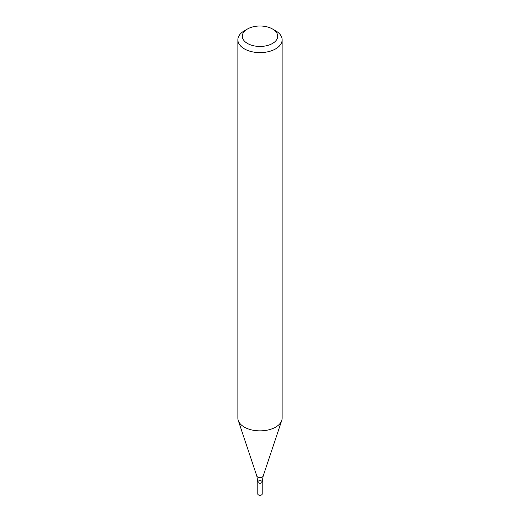<?xml version="1.0" encoding="UTF-8"?>
<svg xmlns="http://www.w3.org/2000/svg" width="520" height="520" viewBox="0 0 520 520"><rect width="100%" height="100%" fill="white"/><g stroke="black" fill="none" stroke-linecap="round" stroke-linejoin="round"><path stroke-width="0.78" d="M272.519 28.997L275.652 30.803A22.133 12.779 180 0 1 282.132 39.839A22.133 12.779 180 0 1 275.652 48.873A22.133 12.779 180 0 1 251.531 51.643A22.133 12.779 180 0 1 237.868 39.839A22.133 12.779 180 0 1 244.348 30.803L247.481 28.997A17.706 10.225 180 0 1 272.519 28.997A17.706 10.225 180 0 1 272.519 43.453A17.706 10.225 180 0 1 247.481 43.453A17.706 10.225 180 0 1 247.481 28.997M282.132 39.839L282.132 418.087A22.133 12.779 180 0 1 281.73 420.505A22.133 12.779 180 0 1 275.652 427.122A22.133 12.779 180 0 1 253.513 430.3A22.133 12.779 180 0 1 238.27 420.505A22.133 12.779 180 0 1 237.868 418.087L237.868 39.839M262.21 481.956L262.21 494A2.21 1.28 -0 0 1 260 495.281A2.21 1.28 -0 0 1 257.79 494L257.79 481.956A2.21 1.28 -0 0 0 260 483.229A2.21 1.28 -0 0 0 262.21 481.956A2.21 1.28 -0 0 0 260.845 480.772A2.21 1.28 -0 0 0 258.433 481.052A2.21 1.28 -0 0 0 257.79 481.956A2.21 1.28 -0 0 0 260 483.229A2.21 1.28 -0 0 0 262.21 481.956L263.159 476.067L281.73 420.505M257.79 481.956L256.841 476.067A3.218 1.859 -0 0 0 260 477.575A3.218 1.859 -0 0 0 263.159 476.067M256.841 476.067L238.27 420.505"/></g></svg>
